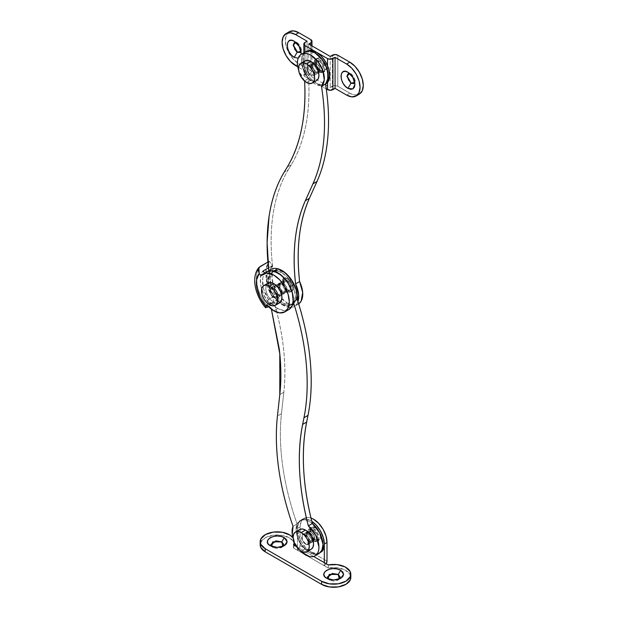 <?xml version="1.0" encoding="UTF-8"?>
<svg xmlns="http://www.w3.org/2000/svg" width="618" height="618" viewBox="0 0 618 618"><rect width="100%" height="100%" fill="white"/><g stroke="black" fill="none" stroke-linecap="round" stroke-linejoin="round"><path stroke-width="0.46" stroke-dasharray="3.09 2.32" d="M314.902 73.04L310.869 75.365L307.47 71.263L308.019 65.771L310.869 66.056L314.902 63.724L312.051 63.445L311.503 68.93L314.902 73.04L317.752 73.318L318.934 70.707L317.752 66.736L314.902 63.724L312.051 63.445L310.869 66.056L312.051 70.027L314.902 73.04L313.72 69.061L310.869 66.056L308.019 65.771L306.837 68.382L308.019 72.352L310.869 75.365L313.72 75.643L314.902 73.04L317.752 73.318L318.293 67.825L314.902 63.724L310.869 66.056L314.261 70.158L313.72 75.643L310.869 75.365L314.902 73.04L311.503 68.93L312.051 63.445L314.902 63.724L319.467 61.089L316.617 60.803L316.076 66.296L319.467 70.398L316.246 72.26L312.847 68.158L313.396 62.665L316.246 62.951L313.396 62.665L312.214 65.276L313.396 69.247L316.246 72.26L319.097 72.545L320.279 69.934L319.097 65.956L316.246 62.951L319.637 67.053L319.097 72.545L316.246 72.26L319.467 70.398L316.617 67.385L315.435 63.415L316.617 60.803L319.467 61.089L322.318 64.094L323.5 68.073L322.318 70.684L319.467 70.398L322.318 70.684L322.866 65.191L319.467 61.089L316.246 62.951L313.396 62.665L312.847 68.158L316.246 72.26L314.902 73.04L317.752 73.318L318.934 70.707L317.752 66.736L314.902 63.724L312.051 63.445L310.869 66.056L312.051 70.027L314.902 73.04L316.246 72.26L319.097 72.545L320.279 69.934L319.097 65.956L316.246 62.951L313.396 62.665L312.214 65.276L313.396 69.255L316.246 72.26L319.097 72.545L319.637 67.053L316.246 62.951L314.902 63.724L318.293 67.825L317.752 73.318L314.902 73.04L313.72 69.061L310.869 66.049A5.701 3.291 60 0 1 314.485 70.722A5.701 3.291 60 0 1 314.075 75.381A5.701 3.291 60 0 1 310.869 75.365L319.467 70.398A5.701 3.291 -120 0 0 322.681 70.413A5.701 3.291 -120 0 0 323.083 65.755A5.701 3.291 -120 0 0 319.467 61.082L310.869 66.049L319.467 61.082A5.701 3.291 -120 0 0 316.261 61.066A5.701 3.291 -120 0 0 315.86 65.724A5.701 3.291 -120 0 0 319.467 70.398L310.869 75.365A5.701 3.291 60 0 1 307.254 70.691A5.701 3.291 60 0 1 307.664 66.033A5.701 3.291 60 0 1 310.869 66.049L308.019 65.771L306.837 68.382L308.019 72.352L310.869 75.365L313.72 75.643L314.902 73.032M287.293 289.881L283.26 292.206L279.869 288.104L280.41 282.611L283.26 282.897L287.293 280.572L284.442 280.286L283.901 285.779L287.293 289.881L290.143 290.166L291.325 287.555L290.143 283.577L287.293 280.572L284.442 280.286L283.26 282.897L284.442 286.868L287.293 289.881L286.111 285.91L283.26 282.897L280.41 282.611L279.228 285.222L280.41 289.201L283.26 292.206L286.111 292.492L287.293 289.881L290.143 290.166L290.692 284.674L287.293 280.572L283.26 282.897L286.659 286.999L286.111 292.492L283.26 292.206L287.293 289.881L286.111 285.91L283.26 282.897L280.41 282.611L279.869 288.104L283.26 292.206L281.916 292.986L280.734 289.008L277.884 286.003L275.033 285.717L274.492 291.209L277.884 295.311L273.851 297.637L270.46 293.535L271.001 288.042L273.851 288.328L277.884 286.003L275.033 285.717L273.851 288.328L275.033 292.299L277.884 295.311L280.734 295.597L281.916 292.986L278.525 288.876L279.066 283.392L281.916 283.67L283.26 282.897L280.41 282.611L279.228 285.222L280.41 289.201L283.26 292.206L286.111 292.492L287.293 289.881A5.724 3.306 -120 0 0 290.514 289.919A5.724 3.306 -120 0 0 290.923 285.246A5.724 3.306 -120 0 0 287.293 280.549L273.851 288.312A5.724 3.306 60 0 1 277.482 293.002A5.724 3.306 60 0 1 277.073 297.675A5.724 3.306 60 0 1 273.851 297.66L276.702 297.922L277.884 295.311L276.702 291.341L273.851 288.328L271.001 288.042L269.819 290.653L271.001 294.631L273.851 297.637L277.884 295.311L280.734 295.597L281.283 290.105L277.884 286.003L273.851 288.328L277.25 292.43L276.702 297.922L273.851 297.637L287.293 289.896L284.434 286.876L283.245 282.889L284.434 280.263L287.293 280.549L290.159 283.569L291.341 287.563L290.159 290.182L287.293 289.896L273.851 297.66A5.724 3.306 60 0 1 270.228 292.963A5.724 3.306 60 0 1 270.63 288.289A5.724 3.306 60 0 1 273.851 288.312L287.293 280.549A5.724 3.306 -120 0 0 284.071 280.533A5.724 3.306 -120 0 0 283.67 285.207A5.724 3.306 -120 0 0 287.293 289.896M297.946 301.592A21.854 12.623 60 0 1 294.531 306.273A21.854 12.623 60 0 1 283.26 305.4L287.293 303.075L279.993 296.733L274.423 287.671L271.905 278.023L273.048 270.081C270.475 249.95 270.483 231.317 273.086 214.176C275.682 197.034 280.734 182.24 288.243 169.803L284.218 172.128L288.243 169.803A216.671 125.091 -120 0 0 273.048 270.081A21.854 12.623 -120 0 0 287.293 303.075L283.26 305.4A21.854 12.623 60 0 1 269.015 272.414L273.048 270.081L269.015 272.414L268.799 270.669M304.604 80.819A19.003 10.977 60 0 1 298.587 69.919L304.62 81.097L308.629 78.494L304.604 80.819M304.558 52.499A19.003 10.977 -120 0 0 308.629 78.494L302.635 67.648C301.375 63.662 301.113 60.155 301.854 57.119C302.596 54.09 304.187 52.175 306.621 51.379M287.246 167.107L291.279 164.782C304.651 142.217 310.437 113.457 308.629 78.494C309.595 95.713 308.606 111.649 305.663 126.296C302.712 140.95 297.922 153.774 291.279 164.782L287.246 167.107M288.243 169.803L291.279 164.782L288.243 169.803M298.664 303.894L295.435 305.091L287.293 303.075A21.854 12.623 -120 0 0 298.564 303.948M297.953 301.607L297.103 303.477C295.798 305.763 293.898 307.076 291.402 307.424L283.26 305.4L275.96 299.066L270.39 289.996L267.872 280.348L269.015 272.414M313.558 539.375L310.869 540.928L307.47 536.826L308.019 531.333L310.869 531.619L313.558 530.066L310.707 529.78L310.159 535.273L313.558 539.375L310.707 536.37L309.525 532.392L310.707 529.78L313.558 530.066L316.408 533.079L317.59 537.05L316.408 539.661L313.558 539.375L316.408 539.661L316.949 534.168L313.558 530.066L310.869 531.619L308.019 531.333L306.837 533.944L308.019 537.923L310.869 540.928L313.72 541.213L314.902 538.602L313.72 534.624L310.869 531.619L314.261 535.721L313.72 541.213L310.869 540.928L313.558 539.375L312.376 535.404L309.525 532.392L310.869 531.619L308.019 531.333L307.47 536.826L310.869 540.928L309.525 541.708L306.134 537.598L306.675 532.113L306.397 538.178L310.607 542.156L312.376 541.986L312.654 535.922L308.444 531.936L304.411 534.269L308.621 538.247L308.343 544.319L306.574 544.489L313.04 541.36L313.411 538.039L311.503 534.137L308.444 531.936L306.01 532.739L305.64 536.061L307.548 539.962L310.607 542.156L306.574 544.489L309.008 543.693L309.379 540.371L307.47 536.463L304.411 534.269L301.978 535.064L301.607 538.386L303.515 542.287L306.574 544.489L302.364 540.503L302.642 534.439L304.411 534.269L308.444 531.936L306.675 532.113L309.525 532.392L306.675 532.113L305.493 534.725L306.675 538.695L309.525 541.708L312.376 541.986L313.558 539.375A5.701 3.291 -120 0 0 316.764 539.39A5.701 3.291 -120 0 0 317.173 534.74A5.701 3.291 -120 0 0 313.558 530.066L305.493 534.725A5.701 3.291 60 0 1 309.108 539.398A5.701 3.291 60 0 1 308.699 544.049A5.701 3.291 60 0 1 305.493 544.033L313.558 539.375L310.707 536.37L309.525 532.392L312.917 536.501L312.376 541.986L309.525 541.708L310.869 540.928L313.72 541.213L314.902 538.602L313.72 534.624L310.869 531.619L308.019 531.333L306.837 533.944L308.019 537.923L310.869 540.928L313.72 541.213L314.261 535.721L310.869 531.619L309.525 532.392L310.707 529.78L313.558 530.066L316.408 533.079L317.59 537.05L316.408 539.661L313.558 539.375L305.493 544.033A5.701 3.291 60 0 1 301.878 539.36A5.701 3.291 60 0 1 302.287 534.709A5.701 3.291 60 0 1 305.493 534.725L313.558 530.066A5.701 3.291 -120 0 0 310.352 530.051A5.701 3.291 -120 0 0 309.942 534.701A5.701 3.291 -120 0 0 313.558 539.375M270.808 544.497L272.7 547.448L270.282 545.74L272.7 547.139L281.839 547.139L282.789 546.436L281.839 547.139L272.7 547.448L270.808 544.806L272.7 542.171L277.273 541.074M327.262 577.243L329.147 580.039L326.729 578.332L329.147 579.723L338.285 579.723L339.236 579.027L338.285 579.723L329.147 580.039L327.254 577.397L329.147 574.763L333.72 573.666M320.371 552.731L316.014 553.581L310.869 551.789L305.725 547.641L301.368 541.762L298.455 535.041L297.428 528.514L297.428 547.139L313.589 556.47L297.428 547.139L297.428 550.244A3.801 2.194 120 0 0 300.116 545.586L326.999 561.105L300.116 545.586L300.116 526.961L300.116 545.586L299.328 548.236L297.428 550.244L297.428 528.514L298.455 523.168L301.368 519.815L305.725 518.965L310.869 520.758A19.003 10.977 -120 0 0 300.178 520.704A19.003 10.977 -120 0 0 298.826 536.215A19.003 10.977 -120 0 0 310.869 551.789A19.003 10.977 -120 0 0 321.561 551.851M310.985 518L308.413 517.413L304.056 518.263L301.144 521.615L300.116 526.961L297.428 528.514A19.003 10.977 60 0 1 302.727 519.228A19.003 10.977 60 0 1 310.869 520.758L305.725 518.965L301.368 519.815L304.056 518.263M326.211 563.755L324.311 565.756L324.311 562.658L324.311 565.756L328.258 568.042L328.258 564.937L328.258 568.042L293.48 547.965L324.311 565.756A3.801 2.194 -60 0 0 326.211 563.755M350.815 577.073A17.103 9.873 -0 0 0 328.258 568.042L337.227 567.733L345.23 570.09L350.051 574.47L350.615 575.837M294.361 545.362L293.48 547.965L293.48 544.86L293.48 547.965A17.103 9.873 -0 0 0 294.361 544.427A17.103 9.873 -0 0 0 277.15 534.933A17.103 9.873 -0 0 0 260.17 544.566M297.428 547.139L296.354 546.513L297.428 547.139M292.955 537.768A17.103 9.873 180 0 1 294.361 541.322M294.377 544.497L294.014 542.782L289.927 538.162L282.349 535.381L273.365 535.196L265.462 537.66L260.819 542.102L260.371 543.253M281.839 542.171L283.732 544.806L281.839 547.448L277.273 548.537L272.7 547.448L281.839 547.448L283.724 544.651M338.285 574.763L340.178 577.397L338.285 580.039L333.72 581.129L329.147 580.039L338.285 580.039L340.17 577.243M294.299 542.712L294.014 539.684L292.955 537.745M313.558 519.205A19.003 10.977 -120 0 0 305.416 517.675A19.003 10.977 -120 0 0 300.116 526.961M294.577 49.077L293.395 45.106L294.577 42.495L297.428 42.773L301.19 49.911L300.989 51.263L301.19 49.873L297.158 42.928L294.207 41.221L297.428 42.773L294.446 42.572M353.898 83.476L355.219 80.796L351.186 73.812L354.037 76.825L355.219 80.796L354.037 83.407L351.186 83.121L348.336 80.116L347.154 76.138L348.336 73.527L351.186 73.812L354.948 80.95L354.747 82.302L354.948 80.904L350.916 73.967L347.965 72.26L351.186 73.812L348.204 73.612M289.27 31.75L286.358 35.102L285.331 40.448L286.358 46.976L289.27 53.696L293.627 59.575L298.772 63.724L310.808 70.676L310.808 39.637L310.808 70.676L298.772 63.724L295.551 65.585M300.139 52.437L301.46 49.757L297.428 42.773L300.278 45.786L301.46 49.757L300.278 52.368L297.428 52.09M307.107 41.221L307.107 72.26L297.806 66.891L307.107 72.26L304.96 73.503L303.84 75.056L304.96 76.609L326.25 88.899L304.96 76.609L304.96 52.175L304.96 76.609A3.801 2.194 -0 0 1 303.84 75.056A3.801 2.194 -0 0 1 304.96 73.503L307.107 72.26L307.107 41.221M298.193 58.223L300.657 56.107L301.19 53.326L298.193 58.223M346.621 95.072L349.842 93.21L337.807 86.265L337.807 55.226L337.807 86.265L349.842 93.21L354.987 95.002L359.344 94.152M337.807 86.265L335.103 85.585L330.221 87.47L308.722 75.056L310.869 73.812L311.982 72.236L310.808 70.676A3.801 2.194 -0 0 1 311.982 72.26A3.801 2.194 -0 0 1 310.869 73.812L308.722 75.056L330.221 87.47L332.376 86.226L332.376 55.187L332.376 86.226A3.801 2.194 -0 0 1 337.807 86.265M330.221 56.431L330.221 87.47L330.221 56.431M308.722 44.017L308.722 75.056L308.722 44.017M310.869 45.261L310.869 73.812L310.869 45.261M304.96 42.464L304.96 73.503L304.96 42.464M327.532 65.709L327.532 82.542L327.532 65.709M349.842 93.21A19.003 10.977 -120 0 0 360.533 93.264M288.081 32.63A19.003 10.977 -120 0 0 286.729 48.142A19.003 10.977 -120 0 0 298.772 63.724M270.823 302.449A21.854 12.623 -120 0 0 277.884 308.506L273.851 310.831L277.884 308.506A21.854 12.623 60 0 1 270.823 302.449L269.788 304.118L264.11 295.481L260.804 286.018L260.441 277.343L263.083 270.97C257.173 275.937 261.074 295.18 269.788 304.118L270.823 302.449L266.791 304.774L270.823 302.449M267.27 271.557A21.854 12.623 -120 0 0 264.937 273.442L260.904 275.767L266.644 271.905M288.815 309.587L283.801 310.56L277.884 308.506A21.854 12.623 -120 0 0 289.054 309.44M267.911 262.063L269.278 261.267A30.413 17.559 -120 0 0 277.42 301.576L268.552 306.698L277.42 301.576L279.197 298.687L269.788 304.118L279.197 298.687L273.519 290.051L270.213 280.587L269.85 271.912L272.484 265.539L269.278 261.267L267.911 262.063M268.011 307.007A30.413 17.559 60 0 1 259.869 266.698A30.413 17.559 -120 0 0 268.011 307.007L265.593 307.71M268.475 267.857L272.484 265.539C266.582 270.506 270.483 289.749 279.197 298.687L277.42 301.576L270.514 291.07L266.505 279.56L266.064 269.023L269.278 261.267L272.484 265.539L268.475 267.857M281.916 272.808A19.003 10.977 60 0 1 293.959 288.39A19.003 10.977 60 0 1 292.608 303.901A19.003 10.977 60 0 1 281.916 303.847A19.003 10.977 60 0 1 269.873 288.266A19.003 10.977 60 0 1 271.225 272.754A19.003 10.977 60 0 1 281.916 272.808L287.061 276.957L291.418 282.843L294.33 289.556L295.358 296.084L294.33 301.437L291.418 304.79L287.061 305.632L281.916 303.847L276.771 299.699L272.414 293.813L269.502 287.1L268.475 280.572L269.502 275.219L272.414 271.866L276.771 271.024L281.916 272.808M283.26 303.075A19.003 10.977 -120 0 0 293.952 303.129A19.003 10.977 -120 0 0 295.304 287.617A19.003 10.977 -120 0 0 283.26 272.036A19.003 10.977 -120 0 0 272.569 271.982A19.003 10.977 -120 0 0 271.217 287.494A19.003 10.977 -120 0 0 283.26 303.075L278.115 298.919L273.759 293.04L270.846 286.319L269.819 279.792L270.846 274.446L273.759 271.093L278.115 270.244L283.26 272.036L288.405 276.184L292.762 282.063L295.674 288.784L296.702 295.311L295.674 300.657L292.762 304.01L288.405 304.859L283.26 303.075M281.916 292.986L284.767 293.264L285.949 290.653L284.767 286.682L281.916 283.67L279.066 283.392L277.884 286.003L279.066 289.973L281.916 292.986L283.26 292.206L286.111 292.492L286.659 286.999L283.26 282.897L281.916 283.67L285.315 287.779L284.767 293.264L281.916 292.986M280.835 283.222L276.802 285.547L281.012 289.525L280.734 295.597L278.973 295.767L282.998 293.442L284.767 293.264L285.045 287.2L280.835 283.222L278.401 284.017L278.03 287.339L279.939 291.24L282.998 293.442L285.431 292.638L285.802 289.317L283.894 285.416L280.835 283.222L279.066 283.392L278.788 289.456L282.998 293.442L278.973 295.767L281.399 294.971L281.769 291.65L279.861 287.741L276.802 285.547L274.377 286.343L274.006 289.664L275.906 293.565L278.973 295.767L274.755 291.781L275.033 285.717L276.802 285.547L280.835 283.222M270.499 269.711A21.854 12.623 -120 0 0 272.569 297.15C277.83 314.106 281.414 330.653 283.322 346.783C285.23 362.913 285.4 378.069 283.832 392.245L281.468 413.705A216.671 125.099 -120 0 0 297.08 524.002C290.19 504.412 285.416 485.223 282.758 466.428C280.101 447.641 279.668 430.066 281.468 413.705L277.436 416.03L281.468 413.705L283.832 392.245L279.799 394.57L283.832 392.245C286.883 363.322 283.137 331.627 272.569 297.15L268.544 299.475A21.854 12.623 60 0 1 266.466 272.036M318.587 553.767L313.141 554.083L305.74 549.757L299.491 541.577L296.277 532.028L297.08 524.002L293.048 526.327L297.08 524.002A19.003 10.977 -120 0 0 299.491 541.577A19.003 10.977 -120 0 0 313.141 554.083A19.003 10.977 -120 0 0 319.846 552.948M300.039 550.414A19.003 10.977 60 0 1 293.21 538.595M270.893 269.456L270.545 269.68C268.552 271.024 267.285 273.21 266.737 276.215L267.486 286.389L272.569 297.15L268.544 299.475L271.372 309.178L268.544 299.475L263.453 288.722L262.704 278.548C263.253 275.535 264.519 273.357 266.512 272.005L266.86 271.781M300.016 550.399L295.458 543.91L293.218 538.633M325.593 83.955A19.003 10.977 60 0 1 314.902 83.901A19.003 10.977 60 0 1 302.859 68.32A19.003 10.977 60 0 1 304.203 52.808A19.003 10.977 60 0 1 314.902 52.862M305.547 52.028A19.003 10.977 -120 0 0 304.203 67.54A19.003 10.977 -120 0 0 316.246 83.121A19.003 10.977 -120 0 0 326.937 83.175M325.524 84.025L324.404 84.844L320.047 85.686L314.902 83.901L309.757 79.753L305.4 73.866L302.48 67.153L301.46 60.618L302.48 55.272L305.647 51.773M327.316 81.491L327.131 81.877M324.404 84.844L325.748 84.063L321.391 84.913L316.246 83.121L311.101 78.973L306.744 73.094L303.824 66.373L302.805 59.846L303.824 54.5L306.744 51.147M320.217 552.623A19.003 10.977 60 0 1 309.525 552.569A19.003 10.977 60 0 1 297.482 536.988A19.003 10.977 60 0 1 298.834 521.476A19.003 10.977 60 0 1 309.525 521.53L312.368 523.516M319.027 553.512L314.67 554.354L309.525 552.569L304.38 548.421L300.024 542.534L297.111 535.821L296.084 529.294L297.111 523.94L300.024 520.588L304.38 519.746L309.525 521.53M297.428 528.514L298.455 523.168L301.368 519.815L300.024 520.588M287.293 278.996A7.625 4.403 60 0 1 292.121 285.246A7.625 4.403 60 0 1 291.58 291.472A7.625 4.403 60 0 1 287.293 291.449L291.109 291.827L292.685 288.336L291.109 283.021L287.293 278.996L283.484 278.618L281.901 282.109L283.484 287.424L287.293 291.449A7.625 4.403 60 0 1 282.465 285.199A7.625 4.403 60 0 1 283.005 278.973A7.625 4.403 60 0 1 287.293 278.996M288.367 290.831A7.625 4.403 -120 0 0 292.662 290.854A7.625 4.403 -120 0 0 293.202 284.628A7.625 4.403 -120 0 0 288.367 278.378L292.183 282.403L293.759 287.718L292.183 291.209L288.367 290.831L284.558 286.806L282.974 281.491L284.558 278L288.367 278.378A7.625 4.403 -120 0 0 284.079 278.355A7.625 4.403 -120 0 0 283.538 284.581A7.625 4.403 -120 0 0 288.367 290.831M279.568 302.882L276.949 303.392L273.851 302.31L269.556 304.798L273.851 302.31A11.425 6.597 -120 0 0 280.286 302.349M267.424 283.623A11.425 6.597 -120 0 0 266.613 292.947A11.425 6.597 -120 0 0 273.851 302.31L270.761 299.815L268.142 296.285L266.389 292.244L265.771 288.32L266.389 285.107L268.142 283.09M273.851 288.312L270.993 288.027L269.803 290.645L270.993 294.639L273.851 297.66L276.717 297.946L277.899 295.319L276.717 291.333L273.851 288.312M311.194 549.255L308.583 549.765L305.493 548.691L301.19 551.171L305.493 548.691A11.402 6.582 -120 0 0 311.912 548.722M313.558 528.514A7.601 4.388 60 0 1 318.37 534.748A7.601 4.388 60 0 1 317.837 540.951A7.601 4.388 60 0 1 313.558 540.928L315.172 540.001A7.601 4.388 -120 0 0 319.444 540.016A7.601 4.388 -120 0 0 319.985 533.813A7.601 4.388 -120 0 0 315.172 527.587L313.558 528.514L315.172 527.587A7.601 4.388 -120 0 0 310.893 527.563A7.601 4.388 -120 0 0 310.352 533.767A7.601 4.388 -120 0 0 315.172 540.001L313.558 540.928A7.601 4.388 60 0 1 308.737 534.694A7.601 4.388 60 0 1 309.278 528.49A7.601 4.388 60 0 1 313.558 528.514L309.757 528.135L308.181 531.619L309.757 536.918L313.558 540.928L317.358 541.306L318.934 537.822L317.358 532.531L313.558 528.514M299.073 530.035A11.402 6.582 -120 0 0 298.27 539.336A11.402 6.582 -120 0 0 305.493 548.691L302.411 546.196L299.792 542.666L298.046 538.641L297.428 534.725L298.046 531.511L299.792 529.502M305.493 534.725L302.642 534.439L301.46 537.05L302.642 541.02L305.493 544.033L308.343 544.319L309.525 541.708L308.343 537.73L305.493 534.725M315.172 540.001L311.372 535.984L309.796 530.684L311.372 527.208L315.172 527.587L318.973 531.596L320.549 536.895L318.973 540.371L315.172 540.001M319.467 59.529A7.601 4.388 60 0 1 324.288 65.763A7.601 4.388 60 0 1 323.747 71.974A7.601 4.388 60 0 1 319.467 71.951L321.082 71.016A7.601 4.388 -120 0 0 325.362 71.039A7.601 4.388 -120 0 0 325.902 64.836A7.601 4.388 -120 0 0 321.082 58.602L319.467 59.529L321.082 58.602L324.883 62.611L326.459 67.91L324.883 71.394L321.082 71.016L317.281 67.007L315.705 61.707L317.281 58.223L321.082 58.602A7.601 4.388 -120 0 0 316.802 58.579A7.601 4.388 -120 0 0 316.261 64.782A7.601 4.388 -120 0 0 321.082 71.016L319.467 71.951A7.601 4.388 60 0 1 314.655 65.717A7.601 4.388 60 0 1 315.195 59.506A7.601 4.388 60 0 1 319.467 59.529L315.667 59.158L314.091 62.634L315.667 67.934L319.467 71.951L323.276 72.329L324.852 68.845L323.276 63.546L319.467 59.529M316.57 80.579L313.952 81.089L310.869 80.016L306.567 82.503L310.869 80.016A11.402 6.582 -120 0 0 317.281 80.054M304.45 61.36A11.402 6.582 -120 0 0 303.647 70.668A11.402 6.582 -120 0 0 310.869 80.016L307.779 77.528L305.168 73.998L303.415 69.965L302.805 66.049L303.415 62.843L305.168 60.827M319.467 70.398L316.617 67.385L315.435 63.415L316.617 60.803L319.467 61.082L322.318 64.094L323.5 68.065L322.318 70.676L319.467 70.398M308.019 65.771L316.617 60.803L308.019 65.771M284.434 280.263L270.993 288.027L284.442 280.286M298.224 304.156L294.191 306.482M276.702 297.922L290.143 290.166M313.72 75.643L322.318 70.684L313.72 75.643M308.019 531.333L302.642 534.439L308.019 531.333M272.7 547.139L270.282 545.74M329.147 579.723L326.729 578.332M294.377 542.905L294.377 541.708M340.703 578.332L338.285 579.723M284.257 545.74L281.839 547.139M313.72 541.213L308.343 544.319L313.72 541.213M311.982 45.902L311.982 72.26M303.84 52.816L303.84 75.056M347.965 72.26L350.916 73.967M354.948 84.365L354.948 80.95M294.207 41.221L297.158 42.928M301.19 53.326L301.19 49.911M291.418 304.79L292.762 304.01M272.414 271.866L273.759 271.093M291.109 291.827L292.183 291.209M276.717 297.946L290.159 290.182M283.484 278.618L284.558 278M317.358 541.306L318.973 540.371M309.757 528.135L311.372 527.208M323.276 72.329L324.883 71.394M315.667 59.15L317.281 58.223"/><path stroke-width="0.93" d="M298.587 69.919A19.003 10.977 60 0 1 300.526 54.824A19.003 10.977 60 0 1 310.869 55.187A19.003 10.977 60 0 1 322.936 70.846A19.003 10.977 60 0 1 321.491 86.35C324.489 105.261 325.261 123.021 323.801 139.622C322.349 156.223 318.733 170.954 312.947 183.816L316.98 181.491L309.386 198.363L305.354 200.688L312.947 183.816L316.98 181.491A216.671 125.099 -120 0 0 325.524 84.025L321.491 86.35A216.671 125.099 60 0 1 312.947 183.816L305.354 200.688L309.386 198.363C299.297 221.144 296.037 248.869 299.606 281.538L295.574 283.871A21.854 12.623 60 0 1 297.946 301.592M298.602 69.981C297.343 65.995 297.08 62.48 297.822 59.452C298.564 56.416 300.155 54.5 302.588 53.704C305.022 52.909 307.779 53.403 310.869 55.187L317.984 61.645L322.936 70.846L324.241 80.008L321.491 86.35L325.524 84.025A19.003 10.977 -120 0 0 326.968 68.521A19.003 10.977 -120 0 0 314.902 52.862A19.003 10.977 -120 0 0 304.558 52.499M304.604 80.819C306.404 115.782 300.618 144.55 287.246 167.107L284.218 172.128L287.246 167.107C293.89 156.107 298.679 143.276 301.63 128.629C304.574 113.975 305.562 98.038 304.604 80.819M268.799 270.669A216.671 125.091 60 0 1 284.218 172.128C276.702 184.566 271.65 199.359 269.054 216.501L267.1 242.526L268.799 270.669M298.656 303.878A21.854 12.623 -120 0 0 299.606 281.538L295.574 283.871C292.005 251.202 295.265 223.469 305.354 200.688C300.333 211.827 296.988 224.45 295.334 238.563C293.674 252.669 293.751 267.772 295.574 283.871L298.649 294.755L297.953 301.607M306.621 51.379C309.046 50.583 311.812 51.078 314.902 52.862L322.009 59.32L326.968 68.521L328.274 77.683L325.524 84.025C328.521 102.936 329.294 120.688 327.834 137.296C326.381 153.897 322.758 168.629 316.98 181.491L309.386 198.363C304.365 209.502 301.02 222.125 299.359 236.238C297.706 250.344 297.783 265.446 299.606 281.538L302.681 292.43L301.136 301.151L298.664 303.894M277.258 541.082L281.839 541.862L283.732 544.497L282.789 546.443L281.839 541.862L284.257 537.668L287.154 541.716L284.257 545.74L277.289 547.409L270.282 545.74L268.142 543.886L267.385 541.708L268.142 539.522L270.282 537.668L273.488 536.432L277.273 535.999L281.051 536.432L284.257 537.668L286.404 539.522L287.154 541.708L286.404 543.886L284.257 545.74L281.051 546.976L277.273 547.409L273.488 546.976L270.282 545.74C260.912 540.773 275.582 532.245 284.257 537.668L281.839 541.862L272.747 541.839L271.75 546.436L270.808 544.497L275.891 540.85L281.839 542.171L275.891 541.167L270.808 544.806M333.705 573.666L338.285 574.446L340.178 577.088L339.236 579.027L338.285 574.446L340.703 570.26L343.6 574.307L340.703 578.332L333.735 580.001L326.729 578.332L324.589 576.478L323.832 574.292L324.589 572.114L326.729 570.26L329.935 569.024L333.72 568.591L337.498 569.024L340.703 570.26L342.851 572.114L343.6 574.292L342.851 576.478L340.703 578.332L337.498 579.568L333.72 580.001L329.935 579.568L326.729 578.332C317.358 573.357 332.028 564.829 340.703 570.26L338.285 574.446L329.193 574.423L328.197 579.027L327.254 577.088L332.337 573.442L338.285 574.763L332.476 573.736L327.262 577.243M311.804 521.329L316.014 524.906L320.371 530.785L323.284 537.505L324.311 544.033L324.311 562.658L324.311 544.033A19.003 10.977 60 0 0 311.804 521.337L316.014 524.906L320.371 530.785L323.284 537.505L324.311 544.033L326.999 542.48L326.999 561.105L326.999 542.48L325.972 535.953L323.059 529.232L318.703 523.353L313.558 519.205L310.985 518M260.17 544.566A17.103 9.873 -0 0 0 265.176 551.797L265.176 548.691L321.623 581.275L329.417 583.855L338.401 583.794L346.095 581.113L350.367 576.548L350.051 571.364L345.23 566.992L337.227 564.628L328.258 564.937L313.589 556.47L328.258 564.937A17.103 9.873 180 0 1 350.815 573.967A17.103 9.873 180 0 1 340.526 583.353A17.103 9.873 180 0 1 321.623 581.275L321.623 584.381L265.176 551.797L265.176 548.691L321.623 581.275L321.623 584.381A17.103 9.873 -0 0 0 340.526 586.459A17.103 9.873 -0 0 0 350.815 577.073M326.999 561.105L326.211 563.755A3.801 2.194 -60 0 0 326.999 561.105M294.292 542.697A17.103 9.873 180 0 1 293.48 544.86L296.354 546.513L293.48 544.86L294.299 542.712M292.955 537.745L289.927 535.064L282.349 532.276L273.365 532.09L265.462 534.562L260.819 538.996L260.711 544.188L265.176 548.691A17.103 9.873 180 0 1 260.17 541.461A17.103 9.873 180 0 1 273.998 532.013A17.103 9.873 180 0 1 292.955 537.768M294.361 545.362L294.377 544.497M260.371 543.253L260.711 547.293L265.176 551.797L321.623 584.381L329.417 586.961L338.401 586.899L346.095 584.211L350.367 579.653L350.615 575.837M319.846 552.948A19.003 10.977 -120 0 0 312.368 523.523L314.67 525.679L319.027 531.565L321.939 538.278L322.967 544.806L321.939 550.159L319.027 553.512L323.284 549.379L324.311 544.033L326.999 542.48A19.003 10.977 -120 0 0 313.558 519.205M340.17 577.243L338.285 574.763M283.724 544.651L281.839 542.171M294.446 42.572L293.395 45.106L297.428 52.09L293.125 45.261L294.307 42.65L295.891 42.433L293.125 45.261L297.158 52.244L294.207 57.366C285.184 52.569 285.184 35.605 294.207 41.221L291.526 40.294L289.263 40.734L287.749 42.48L287.216 45.261L287.749 48.652L289.263 52.144L291.526 55.203L294.207 57.366L298.193 58.223L294.207 57.366L297.158 52.244L300.989 51.263L300.008 52.522L297.158 52.244L294.57 49.069M348.204 73.612L347.154 76.138L351.186 83.121L346.883 76.292L348.065 73.689L349.649 73.472L346.883 76.292L350.916 83.275L347.965 88.397C338.942 83.608 338.942 66.636 347.965 72.26L345.284 71.333L343.021 71.773L341.507 73.511L340.974 76.292L341.507 79.691L343.021 83.183L345.284 86.242L347.965 88.397L350.638 89.332L352.901 88.892L354.415 87.146L354.948 84.365L354.415 80.973L352.901 77.474L350.638 74.423L347.965 72.26L352.886 77.451L354.948 84.287L352.901 88.892L347.965 88.397L350.916 83.275L354.747 82.302L353.766 83.561L350.916 83.275L353.898 83.476M356.123 96.014L359.344 94.152L362.256 90.8L363.284 85.454L362.256 78.919L359.344 72.206L354.987 66.327L349.842 62.171L337.807 55.226A3.801 2.194 180 0 0 332.376 55.187L330.221 56.431L308.722 44.017L310.869 42.773A3.801 2.194 180 0 0 311.982 41.221A3.801 2.194 180 0 0 310.808 39.637L298.772 32.684L293.627 30.9L289.27 31.75L286.041 33.611L290.406 32.762L295.551 34.554L307.107 41.221L304.96 42.464L303.84 44.017L304.96 45.57L327.532 58.602L330.221 59.251L335.064 57.366L346.621 64.033L351.758 68.189L356.123 74.067L359.035 80.78L360.055 87.316L359.035 92.661L356.123 96.014L351.758 96.864L346.621 95.072L335.064 88.397L335.064 57.366L346.621 64.033L349.842 62.171L337.807 55.226L335.103 54.546L330.221 56.431L308.722 44.017L310.869 42.773L311.982 41.197L310.808 39.637L298.772 32.684L295.551 34.554L307.107 41.221L304.96 42.464A3.801 2.194 180 0 0 303.84 44.017L303.84 52.816M288.081 32.63A19.003 10.977 -120 0 1 298.772 32.684L295.551 34.554A19.003 10.977 60 0 0 284.852 34.492A19.003 10.977 60 0 0 283.507 50.004A19.003 10.977 60 0 0 295.551 65.585L297.806 66.891L290.406 61.437L286.041 55.558L283.129 48.837L282.109 42.31L283.129 36.964L286.041 33.611M301.19 53.326L300.657 49.934L299.143 46.443L296.879 43.384L294.207 41.221L299.127 46.412L301.19 53.326M303.84 44.017A3.801 2.194 180 0 0 304.96 45.57L304.96 52.175L304.96 45.57L327.532 58.602A3.801 2.194 180 0 0 332.909 58.602L332.909 89.641L332.909 58.602L335.064 57.366L335.064 88.397L332.909 89.641A3.801 2.194 -0 0 1 327.532 89.641L327.532 82.542L327.532 89.641L326.25 88.899L330.221 90.282L335.064 88.397L346.621 95.072A19.003 10.977 60 0 0 357.312 95.126A19.003 10.977 60 0 0 358.656 79.614A19.003 10.977 60 0 0 346.621 64.033L349.842 62.171A19.003 10.977 -120 0 1 361.885 77.752A19.003 10.977 -120 0 1 360.533 93.264M310.869 42.773L310.869 45.261L310.869 42.773M327.532 58.602L327.532 65.709L327.532 58.602M297.428 52.09L300.139 52.437M268.011 307.007L265.531 307.656L265.848 306.296A24.712 14.268 60 0 1 259.212 273.519L260.904 275.767L266.489 273.04L273.851 275.134L279.769 279.908L284.782 286.675L288.135 294.4L289.309 301.908L288.135 308.058L284.782 311.912L279.769 312.886L273.851 310.831L266.791 304.774L265.848 306.296L260.232 297.76L256.964 288.397L256.601 279.823L259.212 273.519L258.872 267.532L267.911 262.063L259.869 266.698L258.007 269.664L259.212 273.519L260.904 275.767A21.854 12.623 60 0 1 263.237 273.882A21.854 12.623 60 0 1 273.851 275.134A21.854 12.623 60 0 1 288.065 294.176A21.854 12.623 60 0 1 285.022 311.766A21.854 12.623 60 0 1 273.851 310.831A21.854 12.623 60 0 1 266.791 304.774L265.709 307.764M263.083 270.97L264.651 273.056L263.083 270.97L268.475 267.857L263.083 270.97M266.644 271.905L270.522 270.715L277.884 272.808L283.801 277.582L288.815 284.35L292.167 292.067L293.341 299.575L292.167 305.732L288.815 309.587L284.782 311.912M289.054 309.44A21.854 12.623 -120 0 0 292.098 291.851A21.854 12.623 -120 0 0 277.884 272.808A21.854 12.623 -120 0 0 267.27 271.557M293.226 301.746L297.25 299.421A21.854 12.623 -120 0 0 277.76 268.737L273.983 270.923M266.466 272.036A21.854 12.623 60 0 1 273.728 271.07A21.854 12.623 60 0 1 293.218 301.746A216.671 125.091 60 0 1 303.971 417.714L308.003 415.389L306.659 422.079C300.827 452.028 302.727 485.841 312.368 523.523L308.336 525.848A19.003 10.977 60 0 1 315.821 555.273A19.003 10.977 60 0 1 309.108 556.409A19.003 10.977 60 0 1 300.039 550.414M279.799 394.57L277.436 416.03L279.799 394.57C281.368 380.394 281.198 365.246 279.29 349.108L271.379 309.178L279.792 353.782L279.799 394.57M293.218 538.633L292.244 534.354L293.048 526.327A216.671 125.099 60 0 1 277.436 416.03C275.636 432.391 276.068 449.974 278.726 468.761C281.383 487.548 286.157 506.737 293.048 526.327A19.003 10.977 60 0 0 293.21 538.595M266.512 272.005C268.498 270.661 270.9 270.344 273.728 271.07L277.76 268.737L285.292 272.862L292.02 280.649L296.346 290.267L297.25 299.421C304.071 320.518 308.397 340.981 310.236 360.804C312.075 380.626 311.325 398.819 308.003 415.389L306.659 422.079C303.716 436.733 302.727 452.67 303.701 469.896C304.666 487.115 307.555 504.991 312.368 523.523L308.336 525.848C298.703 488.166 296.794 454.354 302.627 424.404L306.659 422.079L302.627 424.404L303.971 417.714L308.003 415.389A216.671 125.091 -120 0 0 297.25 299.421L293.303 301.7M270.545 269.68C272.53 268.336 274.933 268.019 277.76 268.737A21.854 12.623 -120 0 0 270.499 269.711M320.217 552.623A19.003 10.977 60 0 0 312.368 523.523L319.861 533.095L322.959 544.35C323.052 547.965 322.179 550.684 320.348 552.5L318.587 553.767M273.728 271.07L281.26 275.188L287.988 282.974L292.314 292.592L293.218 301.746C300.039 322.843 304.365 343.307 306.204 363.129C308.042 382.951 307.293 401.152 303.971 417.714L302.627 424.404C299.684 439.058 298.695 454.995 299.668 472.222C300.634 489.448 303.523 507.324 308.336 525.848L315.829 535.42L318.927 546.675C319.019 550.29 318.146 553.01 316.316 554.825C314.485 556.64 312.082 557.173 309.108 556.409L301.708 552.083L300.016 550.399M326.937 83.175A19.003 10.977 -120 0 0 328.289 67.663A19.003 10.977 -120 0 0 316.246 52.09L314.902 52.862A19.003 10.977 60 0 1 326.945 68.443A19.003 10.977 60 0 1 325.593 83.955M305.338 51.951L309.757 51.078L314.902 52.862L316.246 52.09A19.003 10.977 -120 0 0 309.409 50.297M314.902 52.862L320.047 57.01L324.404 62.897L327.316 69.61L328.343 76.138L327.316 81.491M327.131 81.877L325.524 84.025M301.368 54.253L306.744 51.147L311.101 50.297L316.246 52.09L321.391 56.238L325.748 62.117L328.66 68.837L329.688 75.365L328.66 80.711L325.748 84.063M321.561 551.851A19.003 10.977 -120 0 0 315.08 523.964M314.995 555.837L318.988 553.535M269.556 286.134A11.425 6.597 60 0 1 276.794 295.504A11.425 6.597 60 0 1 275.983 304.829A11.425 6.597 60 0 1 269.556 304.798A11.425 6.597 60 0 1 262.31 295.427A11.425 6.597 60 0 1 263.121 286.103A11.425 6.597 60 0 1 269.556 286.134L273.851 283.654L269.556 286.134L266.458 285.06L263.84 285.57L262.086 287.586L261.476 290.8L262.086 294.724L263.84 298.764L266.458 302.302L269.556 304.798L272.646 305.871L275.265 305.362L277.019 303.345L277.636 300.132L277.019 296.207L275.265 292.167L272.646 288.629L269.556 286.134M280.286 302.349A11.425 6.597 -120 0 0 281.097 293.025A11.425 6.597 -120 0 0 273.851 283.654L276.949 286.149L279.568 289.688L281.321 293.72L281.932 297.652L281.321 300.866L279.568 302.882L275.265 305.362M263.84 285.57L268.142 283.09L270.761 282.58L273.851 283.654A11.425 6.597 -120 0 0 267.424 283.623M301.19 532.546A11.402 6.582 60 0 1 308.421 541.901A11.402 6.582 60 0 1 307.609 551.202A11.402 6.582 60 0 1 301.19 551.171A11.402 6.582 60 0 1 293.967 541.824A11.402 6.582 60 0 1 294.778 532.515A11.402 6.582 60 0 1 301.19 532.546L305.493 530.066L301.19 532.546L298.108 531.48L295.489 531.982L293.743 533.998L293.125 537.204L293.743 541.121L295.489 545.153L298.108 548.684L301.19 551.171L304.28 552.245L306.891 551.735L308.645 549.726L309.255 546.513L308.645 542.596L306.891 538.572L304.28 535.041L301.19 532.546M311.912 548.722A11.402 6.582 -120 0 0 312.716 539.414A11.402 6.582 -120 0 0 305.493 530.066L308.583 532.554L311.194 536.084L312.94 540.117L313.558 544.033L312.94 547.239L311.194 549.255L306.891 551.735M295.489 531.982L299.792 529.502L302.411 528.993L305.493 530.066A11.402 6.582 -120 0 0 299.073 530.035M306.567 63.878A11.402 6.582 60 0 1 313.789 73.225A11.402 6.582 60 0 1 312.986 82.534A11.402 6.582 60 0 1 306.567 82.503A11.402 6.582 60 0 1 299.344 73.156A11.402 6.582 60 0 1 300.155 63.847A11.402 6.582 60 0 1 306.567 63.878L310.869 61.398L306.567 63.878L303.484 62.804L300.866 63.314L299.12 65.323L298.502 68.536L299.12 72.453L300.866 76.485L303.484 80.008L306.567 82.503L309.657 83.577L312.268 83.067L314.021 81.051L314.632 77.845L314.021 73.928L312.268 69.896L309.657 66.365L306.567 63.878M317.281 80.054A11.402 6.582 -120 0 0 318.092 70.746A11.402 6.582 -120 0 0 310.869 61.398L313.952 63.886L316.57 67.416L318.316 71.441L318.934 75.365L318.316 78.571L316.57 80.579L312.268 83.067M300.866 63.314L305.168 60.827L307.779 60.325L310.869 61.398A11.402 6.582 -120 0 0 304.45 61.36M350.823 574.292L350.823 577.397M294.377 544.813L294.377 542.905M260.163 544.813L260.163 541.708M311.982 41.221L311.982 45.902M270.985 269.402L262.928 274.052M265.531 307.656C255.188 295.636 250.846 277.011 258.872 267.532"/></g></svg>
